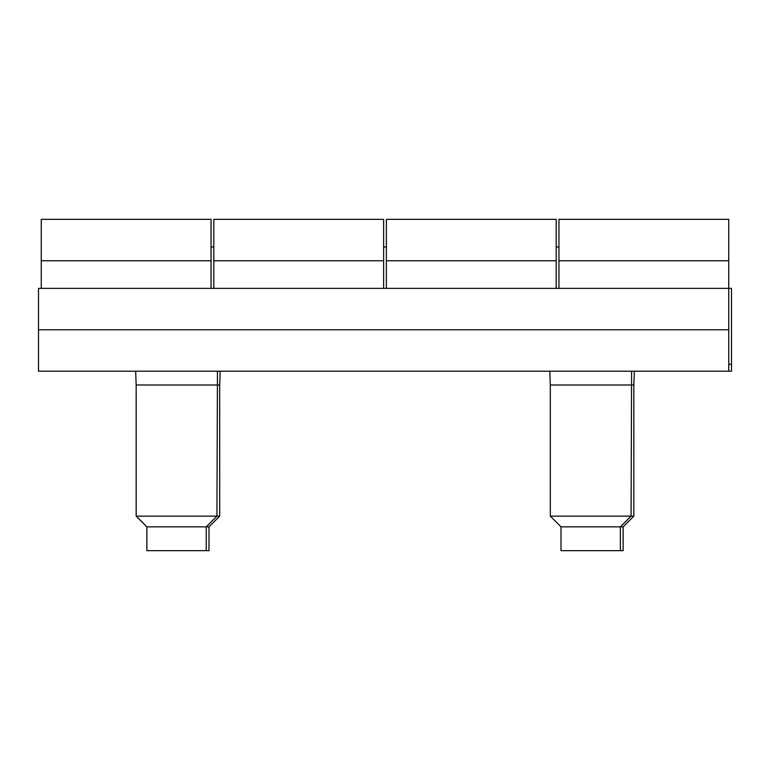 <?xml version="1.0" encoding="UTF-8"?>
<svg xmlns="http://www.w3.org/2000/svg" width="770" height="770" viewBox="0 0 770 770"><rect width="100%" height="100%" fill="white"/><g stroke="black" fill="none" stroke-linecap="round" stroke-linejoin="round"><path stroke-width="1.16" d="M217.448 371.198L216.928 516.141L206.225 526.844L206.225 550.656L208.988 550.656L208.988 526.844L146.868 526.844L136.165 516.141L219.691 516.141L219.691 385L136.165 385L135.655 371.198M206.225 550.656L146.868 550.656L146.868 526.844M585.71 526.844L561.012 526.844L561.012 550.656L623.132 550.656L623.132 526.844L585.71 526.844M634.345 371.198L633.835 385L550.309 385L549.799 371.198M550.309 385L550.309 516.141L633.835 516.141L633.835 385M213.819 288.365L213.819 219.344L383.624 219.344L383.624 288.365M558.943 288.365L558.943 219.344L728.738 219.344L728.738 371.198L38.5 371.198L38.5 329.781L728.738 329.781M728.738 364.306L731.5 364.306L731.5 288.365L38.5 288.365L38.5 329.781M213.819 260.761L383.624 260.761M558.943 260.761L728.738 260.761M386.376 288.365L386.376 219.344L556.181 219.344L556.181 288.365M41.262 288.365L41.262 219.344L211.057 219.344L211.057 288.365M731.5 364.306L731.5 371.198L728.738 371.198M556.181 260.761L386.376 260.761M211.057 260.761L41.262 260.761M558.943 246.949L556.181 246.949M386.376 246.949L383.624 246.949M213.819 246.949L211.057 246.949M136.165 385L136.165 516.141M561.012 526.844L550.309 516.141M620.37 550.656L620.37 526.844L631.073 516.141L631.593 371.198M623.132 526.844L633.835 516.141M219.691 385L220.201 371.198M208.988 526.844L219.691 516.141"/></g></svg>
